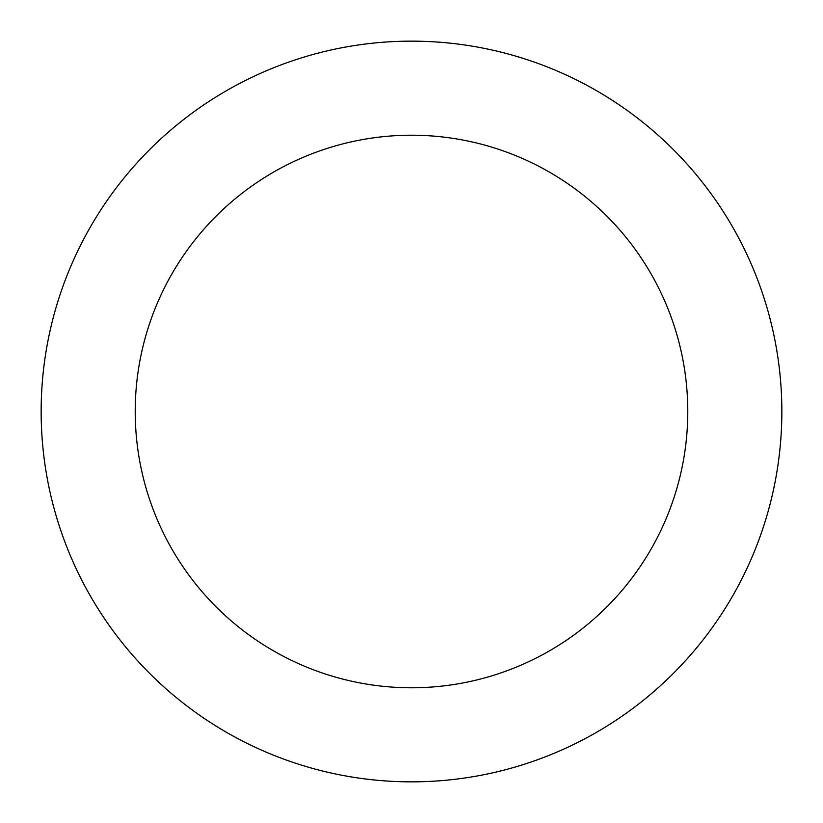 <?xml version="1.0" encoding="UTF-8"?>
<svg xmlns="http://www.w3.org/2000/svg" width="823" height="823" viewBox="0 0 823 823"><rect width="100%" height="100%" fill="white"/><g stroke="black" fill="none" stroke-linecap="round" stroke-linejoin="round"><path stroke-width="1.23" d="M687.781 411.5A276.281 276.281 0 0 0 411.5 135.219A276.281 276.281 0 0 0 135.219 411.5A276.281 276.281 0 0 0 411.5 687.781A276.281 276.281 0 0 0 687.781 411.5M41.15 411.5A370.35 370.35 0 0 1 411.5 41.15A370.35 370.35 0 0 1 781.85 411.5A370.35 370.35 0 0 1 411.5 781.85A370.35 370.35 0 0 1 41.15 411.5"/></g></svg>
